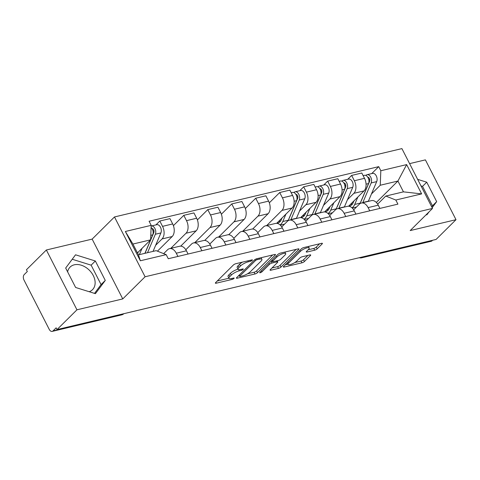 <?xml version="1.0" encoding="UTF-8"?>
<svg xmlns="http://www.w3.org/2000/svg" width="480" height="480" viewBox="0 0 480 480"><rect width="100%" height="100%" fill="white"/><g stroke="black" fill="none" stroke-linecap="round" stroke-linejoin="round"><path stroke-width="0.72" d="M252.228 260.334A1.404 0.39 152.9 0 0 252.414 259.944A1.404 0.39 152.9 0 0 251.856 259.902L235.824 263.712A2.004 0.558 152.9 0 0 233.334 265.044L215.646 282.594A2.004 0.558 152.9 0 0 215.376 283.152A2.004 0.558 152.9 0 0 216.174 283.212L232.206 279.402A1.404 0.39 152.9 0 0 233.946 278.466A1.404 0.39 152.9 0 0 234.138 278.082A1.404 0.39 152.9 0 0 233.58 278.034L231.504 278.526A6.408 1.788 152.9 0 1 228.948 278.328A6.408 1.788 152.9 0 1 229.824 276.558L231.294 275.094A6.408 1.788 152.9 0 1 239.268 270.828L241.344 270.336A1.404 0.39 152.9 0 0 243.09 269.4A1.404 0.39 152.9 0 0 243.276 269.01A1.404 0.39 152.9 0 0 242.718 268.968L240.642 269.46A6.408 1.788 152.9 0 1 238.086 269.262A6.408 1.788 152.9 0 1 238.962 267.492L240.432 266.028A6.408 1.788 152.9 0 1 248.406 261.762L250.482 261.264A1.404 0.39 152.9 0 0 252.228 260.334M67.614 271.842A15.912 11.496 -134.8 0 1 70.068 267.114A15.912 11.496 -134.8 0 1 74.31 264.804A15.912 11.496 -134.8 0 1 91.572 272.814A15.912 11.496 -134.8 0 1 92.478 289.704A15.912 11.496 -134.8 0 1 89.208 291.726M314.67 250.194A2.004 0.558 152.9 0 0 317.16 248.856L322.122 243.936A2.004 0.558 152.9 0 0 322.398 243.384A2.004 0.558 152.9 0 0 321.6 243.318L303.798 247.554A2.004 0.558 152.9 0 0 301.302 248.886L283.62 266.436A2.004 0.558 152.9 0 0 283.344 266.988A2.004 0.558 152.9 0 0 284.142 267.048L301.944 262.818A2.004 0.558 152.9 0 0 304.44 261.486L310.434 255.534A2.004 0.558 152.9 0 0 310.704 254.982A2.004 0.558 152.9 0 0 309.906 254.922L302.286 256.734A2.004 0.558 152.9 0 0 299.796 258.066L296.82 261.018A5.358 1.494 152.9 0 1 291.744 264.078A5.358 1.494 152.9 0 1 288.018 264.414A5.358 1.494 152.9 0 1 288.75 262.932L300.396 251.382A5.358 1.494 152.9 0 1 305.472 248.316A5.358 1.494 152.9 0 1 309.198 247.98A5.358 1.494 152.9 0 1 308.466 249.462L306.528 251.388A2.004 0.558 152.9 0 0 306.252 251.94A2.004 0.558 152.9 0 0 307.05 252.006L314.67 250.194L313.782 248.448A2.004 0.558 152.9 0 0 316.272 247.116L319.62 243.786M122.76 298.914L92.154 239.106L46.35 249.996L76.956 309.804L122.76 298.914L145.086 276.768L432.516 208.422L410.196 230.574L456 219.684L436.08 239.448L57.036 329.574L56.142 327.828L53.04 330.906L122.67 314.352A4.08 2.946 45.2 0 0 123.756 313.758L123.828 313.692M76.956 309.804L57.036 329.574M275.202 255.09A2.004 0.558 152.9 0 0 275.478 254.538A2.004 0.558 152.9 0 0 274.674 254.478L256.872 258.708A2.004 0.558 152.9 0 0 254.382 260.04L236.694 277.59A2.004 0.558 152.9 0 0 236.424 278.142A2.004 0.558 152.9 0 0 237.222 278.208L255.024 273.972A2.004 0.558 152.9 0 0 257.514 272.64L275.202 255.09L274.866 254.436M280.332 253.128L298.14 248.898A2.004 0.558 152.9 0 1 298.938 248.958A2.004 0.558 152.9 0 1 298.662 249.516L280.98 267.06A2.004 0.558 152.9 0 1 278.484 268.398L270.864 270.21A2.004 0.558 152.9 0 1 270.066 270.144A2.004 0.558 152.9 0 1 270.342 269.592L277.512 262.476A2.004 0.558 152.9 0 0 277.788 261.918A2.004 0.558 152.9 0 0 276.99 261.858L271.932 263.058A2.004 0.558 152.9 0 0 269.442 264.396L261.972 271.806A1.404 0.39 152.9 0 1 260.646 272.604A1.404 0.39 152.9 0 1 259.668 272.694A1.404 0.39 152.9 0 1 259.86 272.304L277.842 254.466A2.004 0.558 152.9 0 1 280.332 253.128M46.35 249.996L26.43 269.76L27.318 271.506L24.216 274.584A4.08 2.58 -103.4 0 0 24 280.056L49.254 329.406A4.08 2.58 -103.4 0 0 52.2 331.392A4.08 2.58 -103.4 0 0 53.04 330.906M92.154 239.106L114.48 216.954L401.91 148.608L432.516 208.422M456 219.684L425.394 159.87L409.596 163.626M432.594 240.276L432.084 240.78A4.08 2.58 76.6 0 1 431.244 241.266L361.614 257.82A4.08 2.58 -103.4 0 0 362.454 257.34L432.084 240.78M163.656 253.638L167.568 249.756A9.384 5.934 76.6 0 1 169.506 248.646A9.384 5.934 76.6 0 1 176.28 253.206L177.936 256.44M157.428 251.172L172.182 236.532A9.384 5.934 -103.4 0 0 172.68 223.938L162.54 226.35A9.384 5.934 76.6 0 1 162.036 238.944L155.646 245.286M162.54 226.35L159.816 221.034L155.916 224.898M188.076 254.028L186.426 250.794A9.384 5.934 -103.4 0 0 179.652 246.234L169.506 248.646M172.68 223.938L169.962 218.622L159.816 221.034M185.82 249.738L191.55 244.05A9.384 5.934 76.6 0 1 193.482 242.946A9.384 5.934 76.6 0 1 200.256 247.506L201.912 250.734M173.412 225.636L183.792 215.334L186.516 220.65A9.384 5.934 76.6 0 1 186.018 233.238L170.802 248.34M212.058 248.322L210.402 245.094A9.384 5.934 -103.4 0 0 203.628 240.534L193.482 242.946M180.732 246.138L196.158 230.826A9.384 5.934 -103.4 0 0 196.662 218.238L193.938 212.922L183.792 215.334M209.796 244.038L215.526 238.35A9.384 5.934 76.6 0 1 217.464 237.246A9.384 5.934 76.6 0 1 224.238 241.806L225.888 245.034M197.388 219.936L207.774 209.628L210.492 214.95A9.384 5.934 76.6 0 1 209.994 227.538L194.778 242.634M236.034 242.622L234.384 239.394A9.384 5.934 -103.4 0 0 227.604 234.834L217.464 237.246M204.714 240.438L220.14 225.126A9.384 5.934 -103.4 0 0 220.638 212.538L217.92 207.216L207.774 209.628M233.778 238.332L239.508 232.65A9.384 5.934 76.6 0 1 241.44 231.54A9.384 5.934 76.6 0 1 248.214 236.1L249.87 239.334M221.364 214.23L231.75 203.928L234.474 209.25A9.384 5.934 76.6 0 1 233.97 221.838L218.76 236.934M260.016 236.922L258.36 233.688A9.384 5.934 -103.4 0 0 251.586 229.128L241.44 231.54M228.69 234.732L244.116 219.426A9.384 5.934 -103.4 0 0 244.62 206.838L241.896 201.516L231.75 203.928M257.754 232.632L263.484 226.95A9.384 5.934 76.6 0 1 265.416 225.84A9.384 5.934 76.6 0 1 272.196 230.4L273.846 233.634M245.346 208.53L255.732 198.228L258.45 203.544A9.384 5.934 76.6 0 1 257.952 216.138L242.736 231.234M283.992 231.222L282.336 227.988A9.384 5.934 -103.4 0 0 275.562 223.428L265.416 225.84M252.666 229.032L268.098 213.726A9.384 5.934 -103.4 0 0 268.596 201.132L265.872 195.816L255.732 198.228M281.73 226.932L287.46 221.244A9.384 5.934 76.6 0 1 289.398 220.14A9.384 5.934 76.6 0 1 296.172 224.7L297.828 227.928M269.322 202.83L279.708 192.528L282.432 197.844A9.384 5.934 76.6 0 1 281.928 210.438L266.712 225.534M307.968 225.516L306.318 222.288A9.384 5.934 -103.4 0 0 299.544 217.728L289.398 220.14M276.648 223.332L292.074 208.026A9.384 5.934 -103.4 0 0 292.572 195.432L289.854 190.116L279.708 192.528M305.712 221.232L311.442 215.544A9.384 5.934 76.6 0 1 313.374 214.44A9.384 5.934 76.6 0 1 320.148 219L321.804 222.228M299.79 190.692L303.684 186.822L306.408 192.144A9.384 5.934 76.6 0 1 305.91 204.732L299.514 211.074M331.95 219.816L330.294 216.588A9.384 5.934 -103.4 0 0 323.52 212.028L313.374 214.44M300.624 217.632L316.05 202.32A9.384 5.934 -103.4 0 0 316.554 189.732L313.83 184.41L303.684 186.822M329.688 215.532L335.418 209.844A9.384 5.934 76.6 0 1 337.356 208.734A9.384 5.934 76.6 0 1 344.13 213.294L345.78 216.528M323.766 184.992L327.666 181.122L330.384 186.444A9.384 5.934 76.6 0 1 329.886 199.032L323.496 205.374M355.926 214.116L354.276 210.882A9.384 5.934 -103.4 0 0 347.496 206.322L337.356 208.734M324.606 211.926L340.032 196.62A9.384 5.934 -103.4 0 0 340.53 184.032L337.812 178.71L327.666 181.122M353.67 209.826L359.4 204.144A9.384 5.934 76.6 0 1 361.332 203.034A9.384 5.934 76.6 0 1 368.106 207.594L369.762 210.828M347.748 179.286L351.642 175.422L354.366 180.738A9.384 5.934 76.6 0 1 353.862 193.332L347.472 199.674M379.908 208.416L378.252 205.182A9.384 5.934 -103.4 0 0 371.478 200.622L361.332 203.034M348.582 206.226L364.008 190.92A9.384 5.934 -103.4 0 0 364.512 178.326L361.788 173.01L351.642 175.422M137.454 252.894L150.606 239.85L132.93 244.05L138.462 254.862L156.138 250.656L166.176 254.634L168.27 258.732L397.908 204.132L395.814 200.034L385.776 196.056L403.452 191.856L397.92 181.044L380.244 185.244L371.454 193.974M166.176 254.634L140.352 260.778L125.358 231.48L151.182 225.342L150.606 239.85M380.244 185.244L380.82 170.742L378.726 166.644L149.088 221.244L151.182 225.342M380.82 170.742L406.644 164.598L421.638 193.896L395.814 200.034M145.086 276.768L114.48 216.954M95.34 260.994L75.534 254.802L65.676 268.05L75.618 287.478L95.418 293.664L105.282 280.422L95.34 260.994L91.134 265.164L72.222 259.254M432.15 207.702L436.674 201.63L426.732 182.196L417.648 179.358M426.21 214.68L426.816 214.872L429.066 211.848M376.332 202.464L397.92 181.044L406.644 164.598M377.646 204.126L385.776 196.056M371.724 173.586L378.726 166.644M140.352 260.778L138.462 254.862M125.358 231.48L132.93 244.05M403.452 191.856L421.638 193.896M94.53 293.388L101.076 284.598L91.134 265.164M101.076 284.598L105.282 280.422M431.706 206.832L432.474 205.8L422.526 186.372L420.99 185.886M422.526 186.372L426.732 182.196M432.474 205.8L436.674 201.63M242.484 262.128A6.408 1.788 152.9 0 0 239.544 264.282L240.432 266.028M238.086 269.262L237.192 267.516A6.408 1.788 152.9 0 1 238.068 265.746L239.544 264.282M238.038 269.166A6.408 1.788 152.9 0 0 230.406 273.348L231.294 275.094M228.948 278.328L228.054 276.582A6.408 1.788 152.9 0 1 228.93 274.812L230.406 273.348M217.26 280.998L228.9 278.232M247.476 273.816L254.13 272.232A2.004 0.558 152.9 0 0 256.626 270.894L272.7 254.946M238.308 275.994L239.358 275.742M257.16 259.68A1.404 0.39 152.9 0 0 255.414 260.61L239.886 276.018A1.404 0.39 152.9 0 0 239.694 276.402A1.404 0.39 152.9 0 0 240.258 276.45L242.442 275.928A6.408 1.788 152.9 0 0 250.416 271.662L261.03 261.132A6.408 1.788 152.9 0 0 261.906 259.362A6.408 1.788 152.9 0 0 259.344 259.158L257.16 259.68L256.686 258.756M296.16 249.366L280.086 265.32L280.98 267.06M271.95 267.996L277.596 266.652A2.004 0.558 152.9 0 0 280.086 265.32M272.208 261.042L271.038 261.318A2.004 0.558 152.9 0 0 270.9 261.354M284.958 255.09A5.358 1.494 152.9 0 0 285.69 253.608A5.358 1.494 152.9 0 0 281.964 253.944A5.358 1.494 152.9 0 0 276.882 257.01L272.784 261.078A2.004 0.558 152.9 0 0 272.508 261.63A2.004 0.558 152.9 0 0 273.306 261.696L278.364 260.496A2.004 0.558 152.9 0 0 280.854 259.158L284.958 255.09M308.136 249.792L313.782 248.448M294.78 262.566L301.056 261.072A2.004 0.558 152.9 0 0 303.546 259.74L307.932 255.39M285.228 264.84L287.91 264.198M144.996 253.116A9.588 6.066 -103.4 0 0 145.524 252.096L153.834 232.548A2.448 1.548 -103.4 0 0 153.684 229.914A2.448 1.548 -103.4 0 0 152.004 228.57M147.516 252.708L155.358 234.252A5.1 3.228 -103.4 0 0 154.956 228.552A5.1 3.228 -103.4 0 0 151.242 226.014A5.1 3.228 -103.4 0 0 151.158 226.032M153.048 251.394L160.896 232.938A5.1 3.228 -103.4 0 0 160.488 227.238A5.1 3.228 -103.4 0 0 156.774 224.694L151.242 226.014M153.054 231.366L153.906 230.52M138.156 252.204L137.676 253.326M144.9 253.332L152.748 234.876A5.1 3.228 -103.4 0 0 151.098 227.466M139.368 254.646L142.05 248.334M288.864 218.904A9.588 6.066 -103.4 0 0 289.398 217.884L297.702 198.342A2.448 1.548 -103.4 0 0 297.558 195.702A2.448 1.548 -103.4 0 0 295.872 194.358M290.832 219.798A12.24 7.74 -103.4 0 0 290.922 219.588L299.232 200.046A5.1 3.228 -103.4 0 0 298.824 194.34A5.1 3.228 -103.4 0 0 295.11 191.802A5.1 3.228 -103.4 0 0 294.06 192.408L293.706 192.492M296.364 218.484A12.24 7.74 -103.4 0 0 296.454 218.274L304.764 198.726A5.1 3.228 -103.4 0 0 304.356 193.026A5.1 3.228 -103.4 0 0 300.648 190.488L295.11 191.802M296.922 197.16L297.774 196.314M282.024 217.992L281.25 219.822A9.588 6.066 76.6 0 1 277.944 222.984A9.588 6.066 76.6 0 1 276.894 223.086M278.502 221.49L280.176 221.094A9.588 6.066 -103.4 0 0 280.452 221.238M280.302 225.15L284.088 224.25A12.24 7.74 -103.4 0 0 284.586 224.1M288.066 220.74A12.24 7.74 -103.4 0 0 288.312 220.212L296.616 200.664A5.1 3.228 -103.4 0 0 296.214 194.964A5.1 3.228 -103.4 0 0 292.5 192.426L291.192 192.738M280.062 224.928A12.24 7.74 -103.4 0 0 282.774 221.526L285.924 214.128M294.216 192.714L294.06 192.408M312.846 213.204A9.588 6.066 -103.4 0 0 313.374 212.184L321.678 192.636A2.448 1.548 -103.4 0 0 321.534 190.002A2.448 1.548 -103.4 0 0 319.848 188.658M314.808 214.098A12.24 7.74 -103.4 0 0 314.904 213.888L323.208 194.346A5.1 3.228 -103.4 0 0 322.806 188.64A5.1 3.228 -103.4 0 0 319.092 186.102A5.1 3.228 -103.4 0 0 318.042 186.702L317.688 186.786M320.346 212.778A12.24 7.74 -103.4 0 0 320.436 212.574L328.74 193.026A5.1 3.228 -103.4 0 0 328.338 187.326A5.1 3.228 -103.4 0 0 324.624 184.788L319.092 186.102M320.904 191.46L321.756 190.614M306.006 212.292L305.226 214.122A9.588 6.066 76.6 0 1 301.92 217.284A9.588 6.066 76.6 0 1 300.87 217.386M302.478 215.79L304.158 215.388A9.588 6.066 -103.4 0 0 304.428 215.538M304.278 219.45L308.064 218.544A12.24 7.74 -103.4 0 0 308.562 218.4M312.048 215.04A12.24 7.74 -103.4 0 0 312.288 214.512L320.598 194.964A5.1 3.228 -103.4 0 0 320.19 189.264A5.1 3.228 -103.4 0 0 316.476 186.726L315.174 187.032M304.044 219.228A12.24 7.74 -103.4 0 0 306.756 215.826L309.9 208.428M318.198 187.008L318.042 186.702M336.822 207.504A9.588 6.066 -103.4 0 0 337.35 206.484L345.66 186.936A2.448 1.548 -103.4 0 0 345.516 184.302A2.448 1.548 -103.4 0 0 343.83 182.958M338.79 208.398A12.24 7.74 -103.4 0 0 338.88 208.188L347.19 188.64A5.1 3.228 -103.4 0 0 346.782 182.94A5.1 3.228 -103.4 0 0 343.068 180.402A5.1 3.228 -103.4 0 0 342.018 181.002L341.664 181.086M344.322 207.078A12.24 7.74 -103.4 0 0 344.412 206.874L352.722 187.326A5.1 3.228 -103.4 0 0 352.314 181.626A5.1 3.228 -103.4 0 0 348.6 179.088L343.068 180.402M344.88 185.754L345.732 184.908M329.982 206.592L329.208 208.422A9.588 6.066 76.6 0 1 325.896 211.578A9.588 6.066 76.6 0 1 324.852 211.686M326.46 210.09L328.134 209.688A9.588 6.066 -103.4 0 0 328.404 209.832M328.254 213.744L332.046 212.844A12.24 7.74 -103.4 0 0 332.544 212.7M336.024 209.34A12.24 7.74 -103.4 0 0 336.264 208.812L344.574 189.264A5.1 3.228 -103.4 0 0 344.172 183.564A5.1 3.228 -103.4 0 0 340.458 181.02L339.15 181.332M328.02 213.522A12.24 7.74 -103.4 0 0 330.732 210.126L333.876 202.728M342.174 181.308L342.018 181.002M360.798 201.798A9.588 6.066 -103.4 0 0 361.332 200.778L369.636 181.236A2.448 1.548 -103.4 0 0 369.492 178.602A2.448 1.548 -103.4 0 0 367.806 177.258M362.766 202.692A12.24 7.74 -103.4 0 0 362.856 202.488L371.166 182.94A5.1 3.228 -103.4 0 0 370.758 177.24A5.1 3.228 -103.4 0 0 367.05 174.702A5.1 3.228 -103.4 0 0 365.994 175.302L365.646 175.386M368.298 201.378A12.24 7.74 -103.4 0 0 368.394 201.168L376.698 181.626A5.1 3.228 -103.4 0 0 376.296 175.926A5.1 3.228 -103.4 0 0 372.582 173.382L367.05 174.702M368.856 180.054L369.708 179.208M353.958 200.892L353.184 202.716A9.588 6.066 76.6 0 1 349.878 205.878A9.588 6.066 76.6 0 1 348.828 205.98M350.436 204.384L352.116 203.988A9.588 6.066 -103.4 0 0 352.386 204.132M352.236 208.044L356.022 207.144A12.24 7.74 -103.4 0 0 356.52 207M360 203.634A12.24 7.74 -103.4 0 0 360.246 203.106L368.55 183.564A5.1 3.228 -103.4 0 0 368.148 177.858A5.1 3.228 -103.4 0 0 364.434 175.32L363.132 175.632M352.002 207.822A12.24 7.74 -103.4 0 0 354.714 204.426L357.858 197.022M366.156 175.608L365.994 175.302M340.53 184.032L330.384 186.444M316.554 189.732L306.408 192.144M292.572 195.432L282.432 197.844M268.596 201.132L258.45 203.544M244.62 206.838L234.474 209.25M220.638 212.538L210.492 214.95M196.662 218.238L186.516 220.65M364.512 178.326L354.366 180.738M364.008 190.92L353.862 193.332M340.032 196.62L329.886 199.032M354.276 210.882L344.13 213.294M316.05 202.32L305.91 204.732M330.294 216.588L320.148 219M292.074 208.026L281.928 210.438M306.318 222.288L296.172 224.7M268.098 213.726L257.952 216.138M282.336 227.988L272.196 230.4M244.116 219.426L233.97 221.838M258.36 233.688L248.214 236.1M220.14 225.126L209.994 227.538M234.384 239.394L224.238 241.806M196.158 230.826L186.018 233.238M210.402 245.094L200.256 247.506M172.182 236.532L162.036 238.944M186.426 250.794L176.28 253.206M378.252 205.182L368.106 207.594M123.18 313.848L122.67 314.352A4.08 2.58 -103.4 0 1 121.83 314.832A4.08 4.08 0 0 0 123.756 313.758M362.964 256.83L362.454 257.34A4.08 2.946 45.2 0 1 360.948 257.31M247.932 260.832L248.406 261.762M238.068 265.746L238.962 267.492M240.87 269.406L241.344 270.336M238.65 269.616L239.268 270.828M228.93 274.812L229.824 276.558M231.732 278.478L232.206 279.402M215.79 282.456L216.174 283.212M250.008 260.34L250.482 261.264M256.626 270.894L257.514 272.64M254.13 272.232L255.024 273.972M236.838 277.452L237.222 278.208M254.904 259.62L255.414 260.61M239.346 274.962L239.886 276.018M258.87 258.234L259.344 259.158M298.326 248.856L298.662 249.516M277.596 266.652L278.484 268.398M270.48 269.454L270.864 270.21M276.516 260.934L276.99 261.858M271.038 261.318L271.932 263.058M268.902 263.334L269.442 264.396M261.432 270.744L261.972 271.806M276.342 255.954L276.882 257.01M272.244 260.022L272.784 261.078M306.666 251.25L307.05 252.006M299.856 250.326L300.396 251.382M288.21 261.876L288.75 262.932M310.098 254.88L310.434 255.534M303.546 259.74L304.44 261.486M301.056 261.072L301.944 262.818M283.758 266.298L284.142 267.048M321.792 243.282L322.122 243.936M316.272 247.116L317.16 248.856M152.088 228.708L152.436 228.624M155.358 234.252L160.896 232.938M150.786 235.338L152.748 234.876M295.956 194.496L296.304 194.412M290.922 219.588L296.454 218.274M299.232 200.046L304.764 198.726M282.774 221.526L288.312 220.212M294.12 201.258L296.616 200.664M319.938 188.796L320.286 188.712M314.904 213.888L320.436 212.574M323.208 194.346L328.74 193.026M306.756 215.826L312.288 214.512M318.102 195.558L320.598 194.964M343.914 183.096L344.262 183.012M338.88 208.188L344.412 206.874M347.19 188.64L352.722 187.326M330.732 210.126L336.264 208.812M342.078 189.858L344.574 189.264M367.89 177.396L368.244 177.312M362.856 202.488L368.394 201.168M371.166 182.94L376.698 181.626M354.714 204.426L360.246 203.106M366.054 184.158L368.55 183.564M359.316 257.7A4.08 4.08 0 0 0 361.614 257.82M121.83 314.832L52.2 331.392M239.088 275.214L239.694 276.402M261.06 257.712L261.906 259.362M277.2 260.772L277.788 261.918M284.892 252.048L285.69 253.608M271.872 260.388L272.508 261.63M308.418 246.45L309.198 247.98M287.22 262.86L288.018 264.414"/></g></svg>
